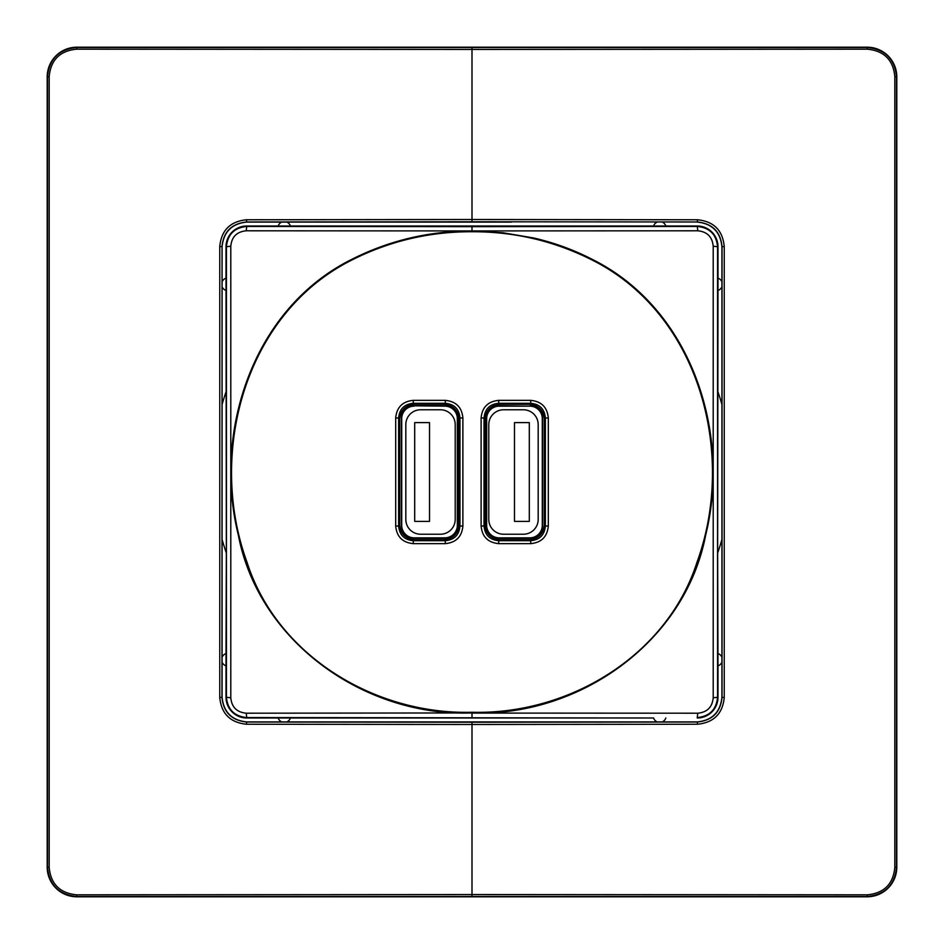<?xml version="1.0" encoding="UTF-8"?>
<svg xmlns="http://www.w3.org/2000/svg" width="944" height="944" viewBox="0 0 944 944"><rect width="100%" height="100%" fill="white"/><g stroke="black" fill="none" stroke-linecap="round" stroke-linejoin="round"><path stroke-width="1.42" d="M76.842 47.2L867.158 47.2A29.642 29.642 0 0 1 896.8 76.842L896.8 867.158A29.642 29.642 0 0 1 867.158 896.8L76.842 896.8A29.642 29.642 0 0 1 47.2 867.158L47.2 76.842A29.642 29.642 0 0 1 76.842 47.2L76.842 47.495C58.941 49.265 49.159 59.047 47.495 76.842L47.495 867.158C49.159 884.953 58.941 894.735 76.842 896.505L867.158 896.505L867.406 894.818L472 894.558L472 896.068M472 47.932L472 49.442L867.406 49.182L867.158 47.495L76.842 47.495L76.594 49.182C59.885 50.846 50.752 59.991 49.182 76.594L49.182 867.406C50.752 884.009 59.885 893.154 76.594 894.818L472 894.558L472 724.496L246.467 724.237C230.218 722.573 221.321 713.664 219.763 697.533L219.763 246.467C221.321 230.336 230.218 221.427 246.467 219.763L472 219.504L472 221.769L246.679 221.982L246.467 219.763M511.518 222.064L246.75 222.064C231.858 223.634 223.634 231.858 222.064 246.75L222.064 539.449A246.974 246.974 0 0 0 226.359 553.066L226.005 278.185A6.419 6.419 0 0 0 222.064 281.831M246.467 724.237L246.679 722.018L472 722.231L472 724.496L697.533 724.237C713.782 722.573 722.679 713.664 724.237 697.533L724.237 246.467C722.679 230.336 713.782 221.427 697.533 219.763L697.321 221.982L472 221.769M290.41 717.995A6.419 6.419 0 0 1 286.764 721.936L657.236 721.936A6.419 6.419 0 0 1 653.59 717.995L278.185 717.995A6.419 6.419 0 0 0 281.831 721.936M222.064 511.518L222.064 697.25C223.634 712.142 231.858 720.366 246.75 721.936L432.482 721.936M472 722.231L697.321 722.018C712.342 720.473 720.579 712.248 722.018 697.321L722.018 246.679C720.579 231.752 712.342 223.527 697.321 221.982L697.25 222.064C712.142 223.634 720.366 231.858 721.936 246.75L721.936 697.25C720.366 712.142 712.142 720.366 697.25 721.936L511.518 721.936M697.25 721.936L697.533 724.237M432.482 222.064L246.679 221.982C231.658 223.527 223.421 231.752 221.982 246.679L219.763 246.467M281.831 222.064A6.419 6.419 0 0 0 278.185 226.005L697.238 226.005A20.744 20.744 0 0 1 717.995 246.762L717.995 278.185A6.419 6.419 0 0 1 721.936 281.831M246.207 230.796L246.762 226.442L472 226.666L472 230.926L246.207 230.796C236.826 231.717 231.681 236.861 230.796 246.207L230.796 697.793C231.681 707.139 236.826 712.283 246.207 713.204L246.762 717.558L653.59 717.995M230.796 697.793L226.005 697.238A20.744 20.744 0 0 0 246.762 717.995L278.185 717.995M278.185 226.005L246.762 226.005A20.744 20.744 0 0 0 226.005 246.762L226.005 278.185M472 226.666L697.238 226.442C709.617 227.669 716.39 234.442 717.558 246.762L717.558 697.238C716.39 709.558 709.617 716.331 697.238 717.558L697.793 713.204L472 713.074L472 717.334M458.926 419.006C458.017 410.133 453.132 405.236 444.258 404.327L445.285 403.3C454.253 404.115 459.138 409.012 459.964 417.968L459.964 526.032C459.138 534.988 454.253 539.885 445.285 540.7L413.295 540.7C404.339 539.885 399.442 534.988 398.628 526.032L398.628 417.968C399.442 409.012 404.339 404.115 413.295 403.3L445.285 403.3L445.285 400.362C455.999 401.389 461.876 407.253 462.89 417.968L459.964 417.968L458.926 419.006L458.926 524.994L459.964 526.032L462.89 526.032C461.876 536.747 455.999 542.611 445.285 543.638L445.285 540.7L444.258 539.673L414.333 539.673L413.295 540.7L413.295 543.638C402.581 542.611 396.716 536.747 395.689 526.032L398.628 526.032L399.654 524.994L399.654 419.006L398.628 417.968L395.689 417.968C396.716 407.253 402.581 401.389 413.295 400.362L413.295 403.3L414.333 404.327L444.258 404.327M414.333 404.327C405.46 405.236 400.563 410.133 399.654 419.006M399.654 524.994C400.563 533.867 405.46 538.764 414.333 539.673M444.258 539.673C453.132 538.764 458.017 533.867 458.926 524.994M499.742 539.673L529.667 539.673C538.54 538.764 543.437 533.867 544.346 524.994L544.346 419.006C543.437 410.133 538.54 405.236 529.667 404.327L499.742 404.327C490.868 405.236 485.983 410.133 485.074 419.006L485.074 524.994L484.036 526.032C484.862 534.988 489.747 539.885 498.715 540.7L530.705 540.7C539.661 539.885 544.558 534.988 545.372 526.032L545.372 417.968C544.558 409.012 539.661 404.115 530.705 403.3L498.715 403.3C489.747 404.115 484.862 409.012 484.036 417.968L484.036 526.032L481.11 526.032C482.124 536.747 488.001 542.611 498.715 543.638L498.715 540.7L499.742 539.673C490.868 538.764 485.983 533.867 485.074 524.994M414.204 405.814L444.836 405.814A12.827 12.827 0 0 1 457.675 418.64L457.675 525.36A12.827 12.827 0 0 1 444.836 538.186L414.204 538.186A12.827 12.827 0 0 1 401.365 525.36L401.365 418.64A12.827 12.827 0 0 1 414.204 405.814L444.848 406.156A12.484 12.484 0 0 1 457.333 418.64L457.333 525.36A12.484 12.484 0 0 1 444.848 537.844L414.192 537.844A12.484 12.484 0 0 1 401.707 525.36L401.707 418.64A12.484 12.484 0 0 1 414.192 406.156M529.796 405.814A12.827 12.827 0 0 1 542.635 418.64L542.635 525.36A12.827 12.827 0 0 1 529.796 538.186L499.164 538.186A12.827 12.827 0 0 1 486.325 525.36L486.325 418.64A12.827 12.827 0 0 1 499.164 405.814L529.808 406.156L499.152 406.156A12.484 12.484 0 0 0 486.667 418.64L486.667 525.36A12.484 12.484 0 0 0 499.152 537.844L529.808 537.844A12.484 12.484 0 0 0 542.293 525.36L542.293 418.64A12.484 12.484 0 0 0 529.808 406.156M472 712.26L472 712.944C364.408 716.921 258.68 641.802 238.313 535.036C212.837 432.305 252.461 308.759 351.711 259.376C389.365 240.378 429.461 230.938 472 231.056L472 231.74C429.685 231.587 389.695 240.991 352.018 259.954C243.93 313.915 207.538 454.265 247.021 562.246C277.029 655.82 375.098 714.879 472 712.26C568.902 714.879 666.971 655.82 696.979 562.246C736.462 454.265 700.07 313.915 591.982 259.954C554.305 240.991 514.315 231.587 472 231.74M246.207 713.204L472 712.944C579.592 716.921 685.32 641.802 705.687 535.036C731.163 432.305 691.539 308.759 592.289 259.376C573.893 249.9 554.423 242.785 533.879 238.018L503.14 232.79L472 230.926L697.793 230.796C707.174 231.717 712.319 236.861 713.204 246.207L713.204 697.793C712.319 707.139 707.174 712.283 697.793 713.204M697.533 219.763L472 219.504L472 49.442L76.594 49.182M76.594 894.818L76.842 896.8M697.793 230.796L697.238 226.005M867.406 49.182C884.115 50.846 893.248 59.991 894.818 76.594L894.818 867.406C893.248 884.009 884.115 893.154 867.406 894.818M867.158 47.2L867.158 47.495C885.059 49.265 894.841 59.047 896.505 76.842L896.505 867.158C894.841 884.953 885.059 894.735 867.158 896.505L867.158 896.8M246.75 721.936L246.679 722.018C231.658 720.473 223.421 712.248 221.982 697.321L222.064 246.75M290.41 226.005A6.419 6.419 0 0 0 286.764 222.064M653.59 226.005A6.419 6.419 0 0 1 657.236 222.064M721.936 511.518L721.936 539.449A246.974 246.974 0 0 1 717.641 553.066L717.995 278.185M665.815 717.995A6.419 6.419 0 0 1 662.169 721.936M226.359 390.934A246.974 246.974 0 0 0 222.064 404.551L222.064 432.482M662.169 222.064A6.419 6.419 0 0 1 665.815 226.005M717.641 390.934A246.974 246.974 0 0 1 721.936 404.551L721.936 432.482M246.762 226.005L246.762 226.442C234.383 227.669 227.61 234.442 226.442 246.762L226.442 697.238C227.61 709.558 234.383 716.331 246.762 717.558L246.762 717.995M713.204 697.793L717.995 697.238A20.744 20.744 0 0 1 697.238 717.995M498.715 543.638L530.705 543.638C541.419 542.611 547.284 536.747 548.311 526.032L548.311 417.968C547.284 407.253 541.419 401.389 530.705 400.362L498.715 400.362C488.001 401.389 482.124 407.253 481.11 417.968L484.036 417.968L485.074 419.006M498.715 400.362L498.715 403.3L499.742 404.327M530.705 400.362L530.705 403.3L529.667 404.327M548.311 417.968L545.372 417.968L544.346 419.006M548.311 526.032L545.372 526.032L544.346 524.994M530.705 543.638L530.705 540.7L529.667 539.673M230.796 246.207L226.005 246.762M219.763 697.533L222.064 697.25M49.182 76.594L47.2 76.842M49.182 867.406L47.2 867.158M713.204 246.207L717.995 246.762M894.818 867.406L896.8 867.158M894.818 76.594L896.8 76.842M724.237 246.467L721.936 246.75M724.237 697.533L721.936 697.25M222.064 662.169A6.419 6.419 0 0 0 226.005 665.815L226.005 653.59A6.419 6.419 0 0 0 222.064 657.236M226.005 653.59L226.359 553.066M721.936 662.169A6.419 6.419 0 0 1 717.995 665.815L717.641 553.066M717.995 653.59A6.419 6.419 0 0 1 721.936 657.236M222.064 286.764A6.419 6.419 0 0 0 226.005 290.41M721.936 286.764A6.419 6.419 0 0 1 717.995 290.41M226.005 697.238L226.005 665.815M717.995 697.238L717.995 665.815M405.814 424.576A14.821 14.821 0 0 1 420.635 409.767L440.388 409.767A14.821 14.821 0 0 1 455.209 424.576L455.209 519.424A14.821 14.821 0 0 1 440.388 534.233L420.635 534.233A14.821 14.821 0 0 1 405.814 519.424L405.814 424.576M538.186 519.424L538.186 424.576A14.821 14.821 0 0 0 523.365 409.767L503.612 409.767A14.821 14.821 0 0 0 488.791 424.576L488.791 519.424A14.821 14.821 0 0 0 503.612 534.233L523.365 534.233A14.821 14.821 0 0 0 538.186 519.424M429.52 521.395L414.699 521.395L414.699 422.605L429.52 422.605L429.52 521.395M514.48 422.605L514.48 521.395L529.301 521.395L529.301 422.605L514.48 422.605M445.285 543.638L413.295 543.638M395.689 526.032L395.689 417.968M413.295 400.362L445.285 400.362M462.89 417.968L462.89 526.032M481.11 417.968L481.11 526.032"/></g></svg>

